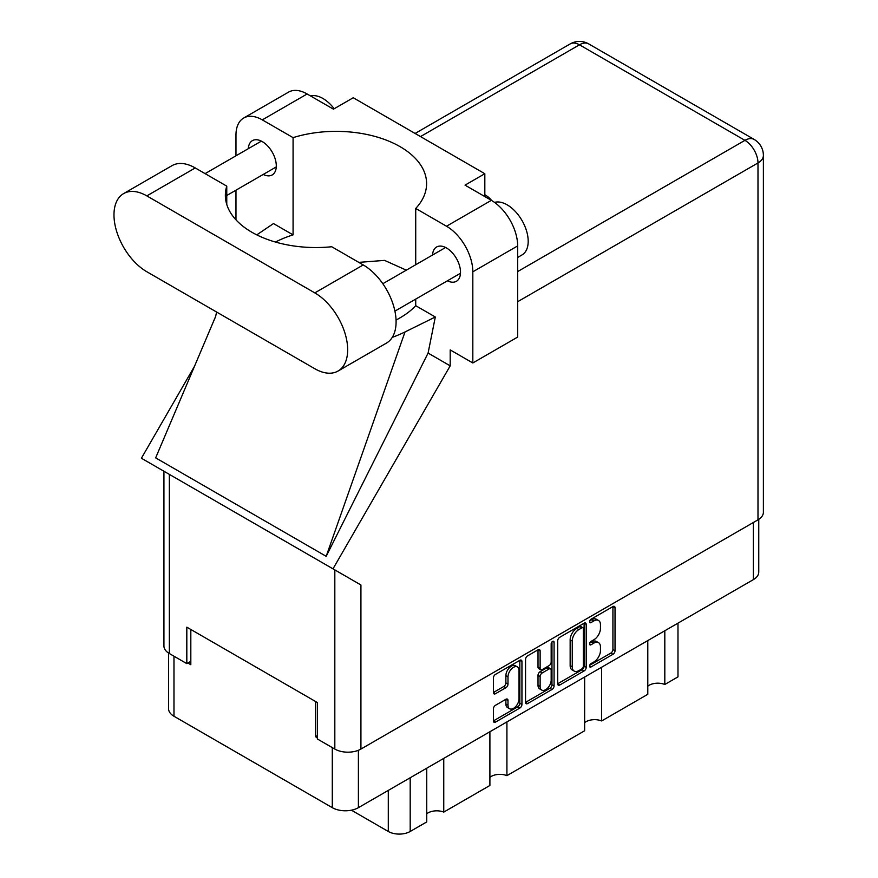 <?xml version="1.0" encoding="UTF-8"?>
<svg xmlns="http://www.w3.org/2000/svg" width="878" height="878" viewBox="0 0 878 878"><rect width="100%" height="100%" fill="white"/><g stroke="black" fill="none" stroke-linecap="round" stroke-linejoin="round"><path stroke-width="1.32" d="M517.427 666.929L515.32 665.711A7.814 4.511 120 0 0 511.413 666.106A7.814 4.511 120 0 0 505.882 675.676L507.989 676.894A7.814 4.511 120 0 1 513.52 667.313A7.814 4.511 120 0 1 517.427 666.929A7.814 4.511 120 0 1 519.041 670.507L519.041 698.789A7.814 4.511 120 0 1 515.627 706.647A7.814 4.511 120 0 1 509.602 708.744A7.814 4.511 120 0 1 507.989 705.166L507.989 700.457A2.919 1.69 120 0 0 507.385 699.118A2.919 1.69 120 0 0 505.926 699.261L495.488 705.286A2.919 1.69 120 0 0 493.414 708.864L493.414 720.915A2.919 1.69 120 0 0 494.029 722.254A2.919 1.69 120 0 0 495.488 722.111L519.864 708.03A2.919 1.69 120 0 0 521.938 704.452L521.938 661.496A2.919 1.69 120 0 0 521.334 660.157A2.919 1.69 120 0 0 519.864 660.311L495.488 674.381A2.919 1.69 120 0 0 493.414 677.97L493.414 692.522A2.919 1.69 120 0 0 494.029 693.861A2.919 1.69 120 0 0 495.488 693.708L505.926 687.693A2.919 1.69 120 0 0 507.989 684.105L507.989 676.894M552.624 641.401L554.073 642.235A2.041 1.185 120 0 0 553.645 641.291A2.041 1.185 120 0 0 552.624 641.401A2.041 1.185 120 0 0 551.175 643.903L551.175 662.034A2.919 1.69 120 0 1 549.112 665.612L542.187 669.618A2.919 1.69 120 0 1 540.727 669.76A2.919 1.69 120 0 1 540.124 668.421L540.124 651.004A2.919 1.69 120 0 0 539.52 649.665A2.919 1.69 120 0 0 538.049 649.808L540.124 651.004M557.684 640.863L557.684 683.808A2.919 1.69 120 0 0 558.287 685.147A2.919 1.69 120 0 0 559.758 685.005L584.133 670.924A2.919 1.69 120 0 0 586.208 667.346L586.208 624.39A2.919 1.69 120 0 0 585.593 623.062A2.919 1.69 120 0 0 584.133 623.204L559.758 637.285A2.919 1.69 120 0 0 557.684 640.863M758.757 519.359L758.757 572.094A18.46 10.657 180 0 1 753.357 579.634L358.4 807.661A18.46 10.657 180 0 1 332.29 807.661L173.976 716.25A18.46 10.657 180 0 1 168.565 708.722L168.565 653.056M593.846 661.979L591.004 663.614A2.041 1.185 120 0 0 589.676 665.425A2.041 1.185 120 0 0 589.983 667.06A2.041 1.185 120 0 0 591.004 666.962L612.965 654.286A2.919 1.69 120 0 0 615.028 650.708L615.028 607.752A2.919 1.69 120 0 0 614.424 606.413A2.919 1.69 120 0 0 612.965 606.555L591.004 619.231A2.041 1.185 120 0 0 589.676 621.042A2.041 1.185 120 0 0 589.983 622.678A2.041 1.185 120 0 0 591.004 622.579L593.846 620.933A9.351 5.4 120 0 1 598.522 620.472A9.351 5.4 120 0 1 600.464 624.752L600.464 628.33A9.351 5.4 120 0 1 593.846 639.788L591.004 641.423A2.041 1.185 120 0 0 589.676 643.234A2.041 1.185 120 0 0 589.983 644.869A2.041 1.185 120 0 0 591.004 644.77L593.846 643.124A9.351 5.4 120 0 1 598.522 642.663A9.351 5.4 120 0 1 600.464 646.943L600.464 650.521A9.351 5.4 120 0 1 593.846 661.979M551.999 689.482L527.623 703.552A2.919 1.69 120 0 1 526.152 703.706A2.919 1.69 120 0 1 525.549 702.367L549.902 688.264L551.999 689.482A2.919 1.69 120 0 0 554.073 685.894L554.073 642.235M527.623 703.552L525.549 702.367L525.549 659.411A2.919 1.69 120 0 1 527.623 655.833L538.049 649.808M317.342 735.577L315.454 736.675L317.342 737.761M315.454 736.675L315.454 701.423M187.87 663.011L190.822 664.712L190.822 629.471M677.981 623.15L677.981 676.872L664.811 684.478A12.204 7.046 0 0 0 647.799 686.179M664.811 630.755L664.811 684.478M426.741 768.206L426.741 821.929L410.191 831.477A15.486 8.934 180 0 1 388.296 831.477L351.409 810.185M443.752 758.383L443.752 812.106A12.204 7.046 0 0 0 426.741 813.807M489.902 731.736L489.902 785.459L443.752 812.106M506.913 721.914L506.913 775.647A12.204 7.046 0 0 0 489.902 777.348M584.638 677.037L584.638 730.77L506.913 775.647M601.649 667.225L601.649 720.948A12.204 7.046 0 0 0 584.638 722.649M647.799 640.578L647.799 694.3L601.649 720.948M598.522 642.663L596.425 641.445A9.351 5.4 120 0 0 591.739 641.917L593.846 643.124M589.72 643.08L591.739 641.917M598.522 620.472L596.425 619.253A9.351 5.4 120 0 0 591.739 619.714L593.846 620.933M589.72 620.889L591.739 619.714M589.72 665.272L610.858 653.067A2.919 1.69 120 0 0 612.921 649.49L612.921 606.577M557.684 683.764L582.037 669.705A2.919 1.69 120 0 0 584.1 666.128L584.1 623.226M581.862 668.893A2.041 1.185 120 0 0 583.31 666.391L583.31 628.692A2.041 1.185 120 0 0 582.882 627.759A2.041 1.185 120 0 0 581.862 627.858L578.865 629.581A9.351 5.4 120 0 0 572.258 641.039L572.258 666.808A9.351 5.4 120 0 0 574.19 671.088A9.351 5.4 120 0 0 578.865 670.627L581.862 668.893M582.882 627.759L580.786 626.541A2.041 1.185 120 0 0 579.754 626.64L581.862 627.858M574.19 671.088L572.083 669.87A9.351 5.4 120 0 1 570.151 665.59L570.151 639.821A9.351 5.4 120 0 1 576.758 628.374L579.754 626.64M538.016 649.83L538.016 667.203A2.919 1.69 120 0 0 538.62 668.542L540.727 669.76M551.966 641.961L551.966 684.686L554.073 685.894M540.124 686.497A7.814 4.511 120 0 0 541.737 690.075A7.814 4.511 120 0 0 547.762 687.979A7.814 4.511 120 0 0 551.175 680.11L551.175 670.155A2.919 1.69 120 0 0 550.572 668.816A2.919 1.69 120 0 0 549.112 668.959L542.187 672.954A2.919 1.69 120 0 0 540.124 676.532L540.124 686.497L538.016 685.279A7.814 4.511 120 0 0 539.63 688.857L541.737 690.075M550.572 668.816L548.465 667.598A2.919 1.69 120 0 0 547.005 667.741L549.112 668.959M538.016 685.279L538.016 675.314A2.919 1.69 120 0 1 540.08 671.736L547.005 667.741M549.902 688.264A2.919 1.69 120 0 0 551.966 684.686M509.602 708.744L507.506 707.525A7.814 4.511 120 0 1 505.882 703.947L505.882 699.283M493.414 692.479L503.818 686.475A2.919 1.69 120 0 0 505.882 682.897L505.882 675.676M495.488 722.111L493.414 720.915L517.768 706.812A2.919 1.69 120 0 0 519.831 703.234L519.831 660.333M338.041 371.043L386.463 343.089A46.446 26.812 -120 0 0 396.088 321.82A46.446 26.812 -120 0 0 363.24 264.936L331.719 246.74A90.511 52.252 -0 0 1 225.361 195.289A90.511 52.252 -0 0 1 226.765 186.136L195.245 167.939A46.446 26.812 -120 0 0 172.022 165.646L123.6 193.599A46.446 26.812 -120 0 0 116.478 230.815A46.446 26.812 -120 0 0 146.824 271.741L314.818 368.738A46.446 26.812 -120 0 0 338.041 371.043A46.446 26.812 -120 0 0 347.666 349.773A46.446 26.812 -120 0 0 314.818 292.89L146.824 195.893A46.446 26.812 -120 0 0 123.6 193.599M310.582 95.965A29.775 17.187 60 0 1 334.189 108.751M494.534 202.39A29.775 17.187 60 0 1 516.571 212.849A29.775 17.187 60 0 1 528.194 241.296A29.775 17.187 60 0 1 522.026 254.927L517.669 257.441M447.429 280.806A19.799 11.436 -120 0 0 456.406 281.289A19.799 11.436 -120 0 0 460.511 272.235A19.799 11.436 -120 0 0 451.863 252.304A19.799 11.436 -120 0 0 436.607 247.003A19.799 11.436 -120 0 0 432.536 255.026M263.213 174.448A19.799 11.436 -120 0 0 272.191 174.941A19.799 11.436 -120 0 0 276.296 165.876A19.799 11.436 -120 0 0 267.647 145.946A19.799 11.436 -120 0 0 252.392 140.645A19.799 11.436 -120 0 0 248.32 148.667M491.515 200.425A30.225 17.45 -0 0 0 484.821 194.74M243.689 118.025L288.533 92.135A37.216 21.489 60 0 1 307.135 93.979L262.292 119.869A37.216 21.489 -120 0 0 243.689 118.025A37.216 21.489 -120 0 0 235.973 135.058L235.973 155.801M757.988 519.831L757.988 162.957A18.46 10.657 180 0 0 763.388 155.428L763.388 512.291A18.46 10.657 180 0 1 757.988 519.831L360.924 749.066A18.46 10.657 180 0 1 334.825 749.066L334.825 569.91L360.924 584.978L332.992 568.845L450.194 365.841L450.194 349.905L472.825 362.965L472.825 271.807A37.216 21.489 -120 0 0 446.507 226.228L491.351 200.338L465.033 185.137L484.821 173.712L353.241 97.743L333.453 109.168L307.135 93.979M491.351 200.338A37.216 21.489 60 0 1 517.669 245.917L472.825 271.807M472.825 362.965L517.669 337.075L517.669 245.917M446.507 226.228L415.722 208.448L415.722 264.728M415.722 299.113L415.722 305.687A90.511 52.252 180 0 1 400.083 317.814L398.601 318.67A90.511 52.252 180 0 1 396.055 320.086M392.257 337.382A111.649 64.456 -0 0 0 405.01 331.95L435.312 317.002L415.722 305.687M435.312 317.002L428.091 353.077L450.194 365.841M215.747 316.168L155.658 457.866L326.188 556.323L428.091 353.077M332.992 568.845L141.402 458.239L194.499 366.28M275.472 242.054A90.511 52.252 180 0 1 293.076 234.876L293.076 137.637L262.292 119.869M235.973 219.84L235.973 190.175M293.076 234.876L273.486 223.572L256.771 234.865M334.825 569.91L169.344 474.372L169.344 653.528L186.816 663.625L190.822 661.31M169.344 653.528A18.46 10.657 180 0 1 163.934 645.999L163.934 471.245M334.825 749.066L317.342 738.98L317.342 702.521L186.816 627.155L186.816 663.625M169.344 474.372C162.298 470.301 162.298 470.301 169.344 474.372M415.722 208.448A90.511 52.252 -0 0 0 426.598 183.623A90.511 52.252 -0 0 0 293.076 137.637M484.821 196.562L484.821 173.712M406.316 270.161L384.575 260.393L358.784 262.368M405.01 331.95L326.188 556.323M226.765 204.442L226.765 186.136M358.4 807.661L358.4 750.284M753.357 579.634L753.357 522.509M173.976 716.25L173.976 656.206M332.29 807.661L332.29 747.617M388.296 790.398L388.296 831.477M410.191 777.754L410.191 831.477M589.566 643.936L591.004 644.77M589.566 621.745L591.004 622.579M612.965 606.555L615.028 607.752M612.921 649.49L615.028 650.708M610.858 653.067L612.965 654.286M589.566 666.128L591.004 666.962M584.133 623.204L586.208 624.39M584.1 666.128L586.208 667.346M582.037 669.705L584.133 670.924M557.684 683.808L559.758 685.005M576.758 628.374L578.865 629.581M570.151 639.821L572.258 641.039M570.151 665.59L572.258 666.808M538.016 667.203L540.124 668.421M540.08 671.736L542.187 672.954M538.016 675.314L540.124 676.532M505.926 699.261L507.989 700.457M505.882 703.947L507.989 705.166M505.882 682.897L507.989 684.105M503.818 686.475L505.926 687.693M493.414 692.522L495.488 693.708M519.864 660.311L521.938 661.496M519.831 703.234L521.938 704.452M517.768 706.812L519.864 708.03M517.669 271.565L744.939 140.348L579.458 44.811L420.507 136.584M360.924 584.978L360.924 749.066M763.388 155.428A18.46 18.46 0 0 0 754.158 139.437A18.46 10.657 120 0 0 744.939 140.348A18.46 10.657 60 0 1 757.988 162.957L517.669 301.703M570.228 43.9A18.46 10.657 60 0 1 579.458 44.811A18.46 10.657 120 0 1 588.688 43.9A18.46 18.46 0 0 0 570.228 43.9L415.096 133.456M195.245 167.939L146.824 195.893M363.24 264.936L314.818 292.89M382.83 283.726L445.596 247.486M205.09 173.624L261.381 141.128M226.765 195.498L276.263 166.919M394.913 311.119L460.478 273.267M216.581 312.019L215.351 317.825M754.158 139.437L588.688 43.9"/></g></svg>
